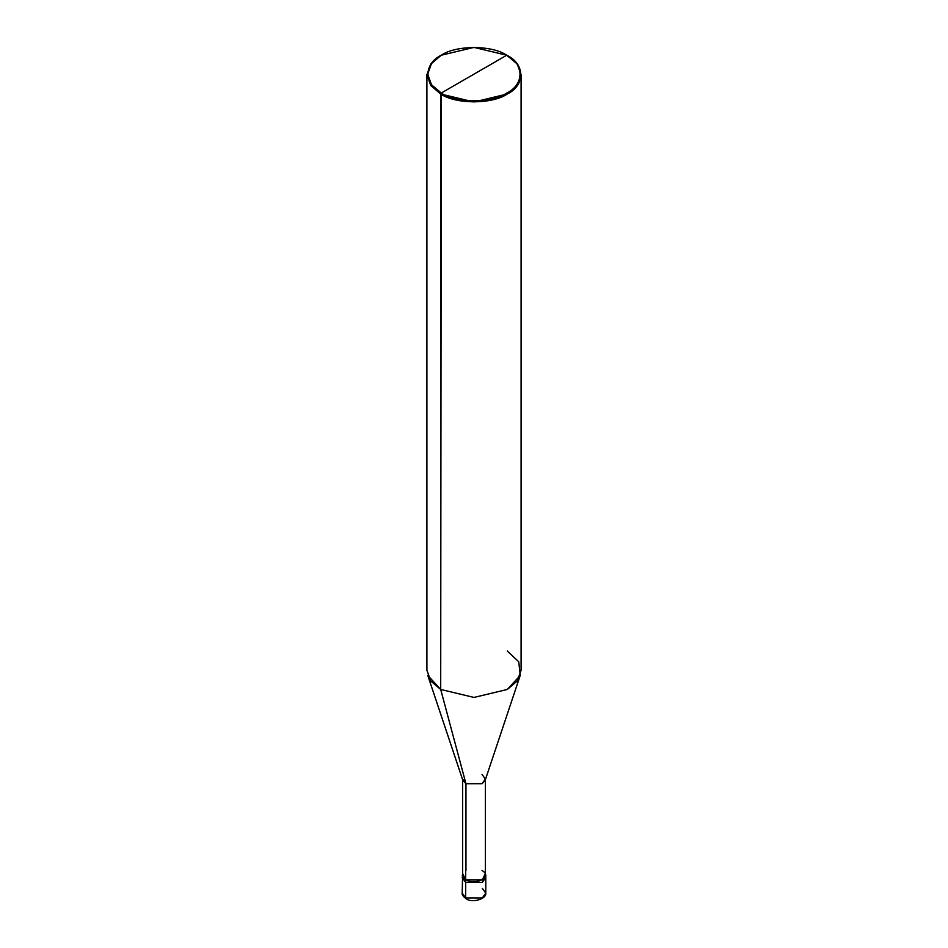 <?xml version="1.0" encoding="UTF-8"?>
<svg xmlns="http://www.w3.org/2000/svg" width="948" height="948" viewBox="0 0 948 948"><rect width="100%" height="100%" fill="white"/><g stroke="black" fill="none" stroke-linecap="round" stroke-linejoin="round"><path stroke-width="1.42" d="M465.669 897.946L482.331 897.946L485.779 893.135L482.331 897.946L465.669 897.946L462.221 893.135L465.669 897.946L465.669 882.41L462.221 877.599L465.669 882.41L482.331 882.41L485.589 876.402L482.331 882.41L465.669 882.41L465.669 897.946L466.783 898.586M465.669 882.41L462.411 876.402L465.669 882.41L482.331 882.41L485.779 877.599L482.331 882.41L465.669 882.41L465.669 880.005L465.669 882.41M462.221 875.194L465.669 880.005L462.624 873.452L462.221 893.135C461.723 894.438 462.98 896.275 466.001 898.668C471.903 903.468 486.751 898.917 485.779 893.135L482.331 888.335M465.954 870.548L465.954 783.712L440.702 689.469L440.702 94.006L474 101.969L507.299 94.006L517.217 85.581L521.092 74.773L517.217 63.978L506.742 55.233C524.41 63.741 524.41 84.538 506.742 93.034C492.012 103.237 455.988 103.237 441.258 93.034L506.742 55.233L474 47.4L441.258 55.233L431.506 63.516L427.69 74.134L431.506 84.751L441.258 93.034L440.702 689.469L465.954 783.712L465.669 880.005L482.331 880.005L485.779 875.194L485.376 873.452L482.331 880.005L465.669 880.005L462.624 875.194L462.624 779.066L465.954 783.712L462.825 780.311L427.761 675.403L440.702 689.469L430.783 681.043L426.908 670.248L426.908 74.773L430.783 85.581L440.702 94.006L430.783 85.581L426.908 74.773L430.783 63.978L440.702 55.553L430.783 63.978L426.908 74.773M441.258 93.034C423.59 84.538 423.59 63.741 441.258 55.233C455.988 45.03 492.012 45.03 506.742 55.233L441.258 93.034C455.988 103.237 492.012 103.237 506.742 93.034C524.41 84.538 524.41 63.741 506.742 55.233L507.299 55.553C525.263 64.203 525.263 85.344 507.299 94.006C492.308 104.375 455.692 104.375 440.702 94.006L441.258 93.034M521.092 74.773L521.092 670.248L517.217 681.043L507.299 689.469L474 697.432L440.702 689.469L474 697.432L507.299 689.469L520.239 675.403L485.175 780.311L482.046 783.712L465.954 783.712L482.046 783.712L485.376 779.066L485.376 875.194L482.046 879.839L465.954 879.839C475.884 886.084 492.865 876.284 482.046 870.548M485.376 779.066L482.046 774.421M520.239 675.403L518.757 661.799L507.299 651.027M485.779 893.135L485.779 875.194"/></g></svg>
